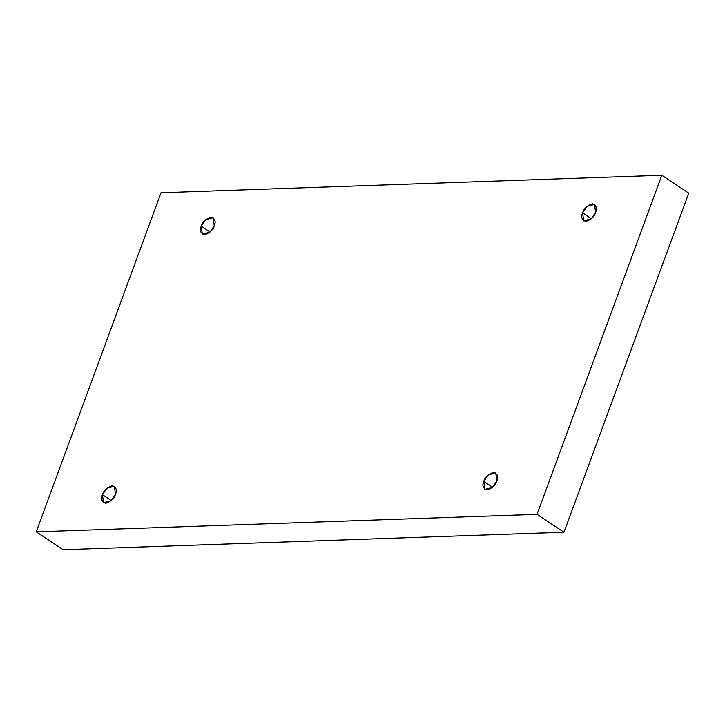 <?xml version="1.0" encoding="UTF-8"?>
<svg xmlns="http://www.w3.org/2000/svg" width="725" height="725" viewBox="0 0 725 725"><rect width="100%" height="100%" fill="white"/><g stroke="black" fill="none" stroke-linecap="round" stroke-linejoin="round"><path stroke-width="1.09" d="M496.779 480.947L495.773 472.927L488.179 474.948L483.829 481.4L492.619 487.227L483.829 481.4C484.998 477.24 488.242 474.222 493.553 472.347C497.613 473.896 498.682 476.76 496.779 480.947C495.619 485.097 492.375 488.115 487.064 489.991C483.004 488.442 481.926 485.578 483.829 481.4L484.844 489.411L492.438 487.39L496.779 480.947M115.429 494.269L114.423 486.248L106.829 488.269L102.479 494.722L111.26 500.549L102.479 494.722C103.639 490.562 106.883 487.544 112.194 485.677C116.254 487.218 117.332 490.082 115.429 494.269C114.26 498.428 111.025 501.437 105.705 503.313C101.654 501.772 100.576 498.9 102.479 494.722L103.485 502.733L111.079 500.712L115.429 494.269M214.228 225.729L213.222 217.718L205.628 219.738L201.278 226.182L210.06 232.009L201.278 226.182C202.447 222.022 205.683 219.013 211.002 217.137C215.053 218.687 216.132 221.551 214.228 225.729C213.068 229.888 209.824 232.906 204.513 234.782C200.453 233.233 199.375 230.369 201.278 226.182L202.284 234.202L209.887 232.181L214.228 225.729M595.588 212.407L594.582 204.396L586.978 206.417L582.637 212.86L591.419 218.687L582.637 212.86C583.797 208.7 587.042 205.683 592.352 203.816C596.412 205.356 597.491 208.22 595.588 212.407C594.418 216.567 591.183 219.575 585.863 221.451C581.812 219.911 580.734 217.038 582.637 212.86L583.643 220.871L591.237 218.85L595.588 212.407M63.184 549.74L563.987 532.241L537.044 514.36L36.25 531.86L63.184 549.74L36.25 531.86L161.013 192.759L661.816 175.26L537.044 514.36L563.987 532.241L688.75 193.14L661.816 175.26L688.75 193.14L563.987 532.241L63.184 549.74M36.25 531.86L537.044 514.36L661.816 175.26L161.013 192.759L36.25 531.86"/></g></svg>

